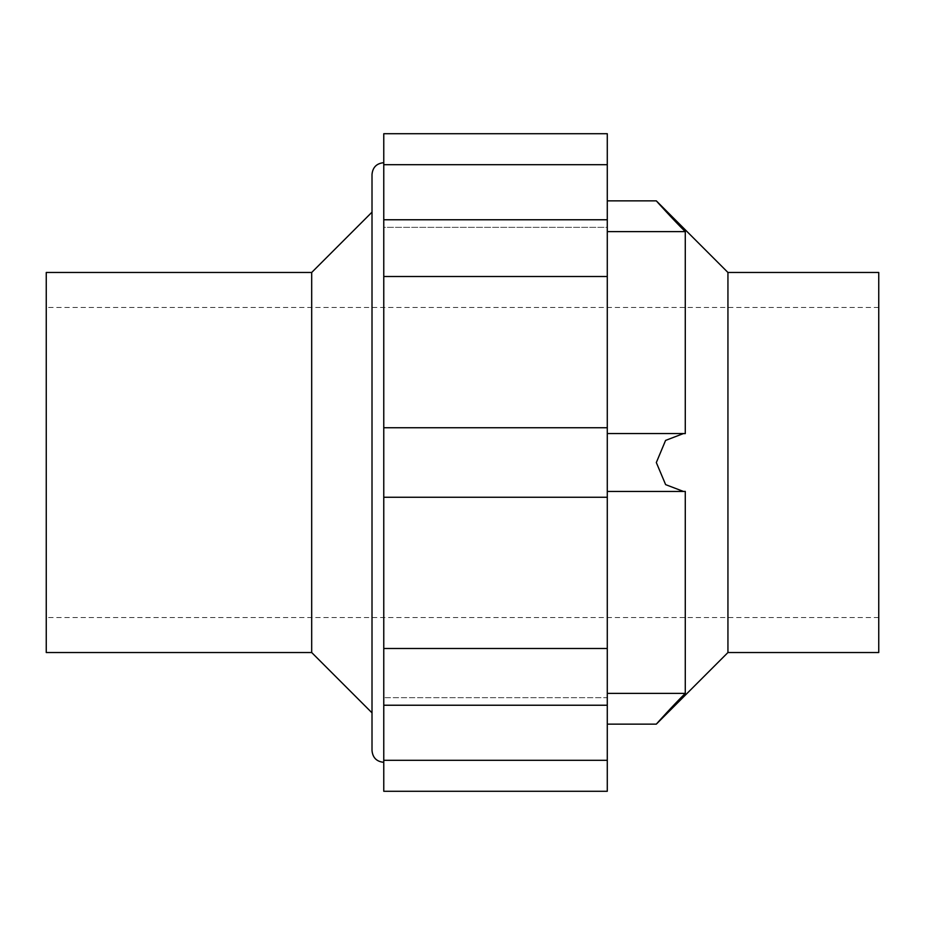 <?xml version="1.0" encoding="UTF-8"?>
<svg xmlns="http://www.w3.org/2000/svg" width="925" height="925" viewBox="0 0 925 925"><rect width="100%" height="100%" fill="white"/><g stroke="black" fill="none" stroke-linecap="round" stroke-linejoin="round"><path stroke-width="0.69" stroke-dasharray="4.62 3.47" d="M383.771 791.28L383.771 219.768L383.771 276.506L383.771 219.768L383.771 227.342L607.286 227.342L607.286 133.72M675.504 703.358L685.275 693.38L685.275 491.395L607.286 491.453L607.286 433.547L685.275 433.605L685.275 231.62C672.602 219.098 656.935 201.604 656.322 200.864C656.866 201.523 672.556 219.052 685.275 231.62L607.286 231.62L607.286 200.864L607.286 433.605L607.286 231.62M727.94 652.53L727.94 272.47M662.254 717.546L656.322 724.136M683.482 433.547L665.584 440.404L656.322 462.5L665.618 484.619L683.482 491.453L685.275 491.395L607.286 491.395L607.286 724.136L607.286 491.395L683.482 491.453M685.275 433.605L607.286 433.547L685.275 433.605M878.75 652.53L878.75 272.47M878.75 462.5L878.75 617.542L878.75 462.5M46.25 652.53L46.25 272.47M311.69 652.53L311.69 272.47M685.275 693.38L607.286 693.38M607.286 433.547L607.286 491.453M607.286 164.696L383.771 164.696L383.771 227.342L607.286 227.342L607.286 219.768L383.771 219.768M383.771 276.506L607.286 276.506L607.286 219.768M383.771 427.743L607.286 427.743L607.286 276.506M383.771 497.257L607.286 497.257L607.286 427.743M383.771 648.494L607.286 648.494L607.286 497.257M383.771 760.304L607.286 760.304L607.286 697.658L607.286 705.232L607.286 697.658L383.771 697.658L607.286 697.658L607.286 705.232L607.286 648.494M607.286 791.28L607.286 760.304M372.012 212.149L372.012 174.443M383.771 164.696L383.771 133.72M878.75 307.458L46.25 307.458M878.75 617.542L46.25 617.542M607.286 705.232L383.771 705.232"/><path stroke-width="1.39" d="M383.771 164.696L607.286 164.696L607.286 133.72L383.771 133.72L383.771 276.506L607.286 276.506L607.286 791.28L383.771 791.28L383.771 760.304L607.286 760.304M383.771 276.506L383.771 497.257L607.286 497.257M383.771 427.743L607.286 427.743M607.286 164.696L607.286 276.506M607.286 231.62L685.275 231.62C672.602 219.098 656.935 201.604 656.322 200.864C656.866 201.523 672.556 219.052 685.275 231.62L685.275 433.605L683.482 433.547L665.584 440.416L656.322 462.558L665.63 484.631L683.482 491.453L685.275 491.395L685.275 693.38C672.591 705.902 656.912 723.419 656.322 724.136C656.854 723.477 672.602 705.891 685.275 693.38L607.286 693.38M727.94 652.53L878.75 652.53L878.75 272.47L727.94 272.47L727.94 652.53L656.322 724.136L607.286 724.136M675.504 703.358L662.254 717.546M311.69 652.53L311.69 272.47L46.25 272.47L46.25 652.53L311.69 652.53L372.012 712.851L372.012 750.557L372.012 174.443C372.706 167.298 376.625 163.378 383.771 162.684M383.771 497.257L383.771 760.304M383.771 648.494L607.286 648.494M311.69 272.47L372.012 212.149L372.012 712.851M607.286 219.768L383.771 219.768M727.94 272.47L656.322 200.864L607.286 200.864M607.286 491.453L683.482 491.453M607.286 433.547L683.482 433.547M607.286 705.232L383.771 705.232M383.771 762.316C376.625 761.622 372.706 757.702 372.012 750.557"/></g></svg>
